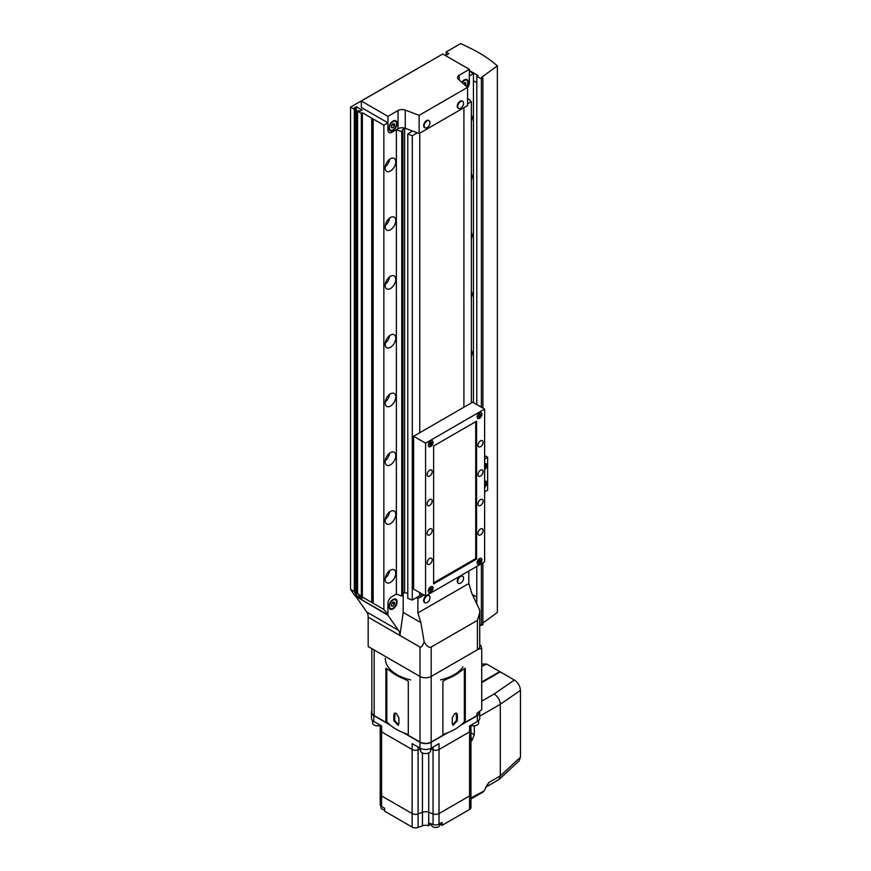 <?xml version="1.0" encoding="UTF-8"?>
<svg xmlns="http://www.w3.org/2000/svg" width="871" height="871" viewBox="0 0 871 871"><rect width="100%" height="100%" fill="white"/><g stroke="black" fill="none" stroke-linecap="round" stroke-linejoin="round"><path stroke-width="1.31" d="M388.934 606.564A5.759 3.321 120 0 0 390.132 609.199A5.759 3.321 120 0 0 394.563 607.653A5.759 3.321 120 0 0 397.078 601.861A5.759 3.321 120 0 0 395.891 599.226A5.759 3.321 120 0 0 391.449 600.761A5.759 3.321 120 0 0 388.934 606.564M356.152 596.515L387.922 615.242L398.57 630.386A14.393 8.307 -60 0 1 399.931 635.482L403.186 612.444L403.186 593.684M442.25 54.285L350.556 107.144L354.323 109.321L355.542 108.614L354.323 107.906L356.359 106.73L362.064 110.018L360.028 111.194L358.798 110.497L357.578 111.194L361.345 113.372L362.369 112.784L383.85 125.184L383.85 609.45L387.922 614.316L387.922 603.625A5.759 3.321 -60 0 1 391.994 596.57A5.759 3.321 120 0 0 387.922 603.625L387.922 615.242M401.76 131.75L396.37 129.714L396.37 594.044L391.994 596.57L396.37 594.044L401.76 596.08L402.946 595.035L402.946 130.704L401.76 131.75L401.76 596.08M479.725 644.867L480.923 645.563L479.725 644.867L480.923 645.563L481.728 649.026L481.728 709.691L476.992 713.24L476.992 715.592L465.288 722.353L465.288 668.275L442.893 681.209L442.893 735.276L431.178 742.038A7.915 4.573 180 0 1 419.985 742.038L419.985 676.451L368.172 646.532L368.172 617.147L419.985 647.055L419.985 676.451A7.915 4.573 0 0 0 431.178 676.451L477.406 649.766A7.915 4.573 0 0 0 479.725 646.532L479.725 612.77L477.406 620.37L431.178 647.055C429.196 647.991 426.855 646.271 424.155 641.883C422.544 645.944 421.15 647.665 419.985 647.055M468.794 571.028L468.794 583.548L471.799 593.282L479.594 609.874L479.725 612.77M368.172 617.147A14.393 8.307 120 0 0 366.8 612.052L356.152 596.907M416.371 597.713L417.895 598.595L424.003 595.067M424.155 641.883L420.9 622.667L417.895 612.944L417.895 598.595M403.186 612.444L420.9 622.667M468.794 583.548L417.895 612.944M389.446 606.27A5.041 2.907 -60 0 1 391.645 601.197A5.041 2.907 -60 0 1 395.521 599.847A5.041 2.907 -60 0 1 396.566 602.155A5.041 2.907 -60 0 1 394.367 607.229A5.041 2.907 -60 0 1 390.491 608.579A5.041 2.907 -60 0 1 389.446 606.27M393.006 606.249L394.53 604.343L394.53 602.307L393.006 602.177L391.482 604.071L391.482 606.107L393.006 606.249L391.482 605.367M392.298 603.059L394.53 604.343M417.285 132.849L412.299 135.734L412.299 600.065L419.735 595.775L419.735 592.607L419.735 595.775L422.479 594.185M463.916 407.225L463.916 107.699L463.916 407.225M419.735 133.209L419.735 432.735L419.735 133.209M388.934 128.124A5.759 3.321 120 0 0 390.132 130.759A5.759 3.321 120 0 0 394.563 129.213A5.759 3.321 120 0 0 397.078 123.421A5.759 3.321 120 0 0 395.891 120.786A5.759 3.321 120 0 0 391.449 122.332A5.759 3.321 120 0 0 388.934 128.124M466.867 86.762A5.759 3.321 120 0 0 468.337 82.277A5.759 3.321 120 0 0 467.15 79.642A5.759 3.321 120 0 0 461.804 82.299M405.276 128.309A5.759 3.321 -0 0 0 398.047 128.745L391.994 132.24A5.759 3.321 -60 0 1 389.108 132.523A5.759 3.321 -60 0 1 387.922 129.888L387.922 116.366L398.047 110.519A5.759 3.321 180 0 1 405.276 110.094L405.276 128.309L419.136 133.557L467.564 105.598L467.564 87.372L419.136 115.331L405.276 110.094M387.922 116.366L361.313 101.014L361.313 107.481L387.922 122.833L387.922 129.888A5.759 3.321 -60 0 0 389.108 132.523A5.759 3.321 -60 0 0 391.994 132.24L396.37 129.714M361.313 101.014L442.762 53.991L469.36 69.353L459.224 75.2A5.759 3.321 180 0 0 457.547 77.552A5.759 3.321 180 0 0 458.484 79.37L467.564 87.372M469.36 69.353L469.36 82.865A5.759 3.321 -60 0 1 467.564 87.808A5.759 3.321 -60 0 0 469.36 82.865L469.36 75.81L473.432 73.469L473.432 402.609M419.136 115.331L419.136 133.557M462.131 82.582A5.041 2.907 -60 0 1 466.791 80.263A5.041 2.907 -60 0 1 467.836 82.571A5.041 2.907 -60 0 1 466.551 86.479M465.299 85.38L465.8 82.734L464.265 82.593L463.383 83.692M463.557 83.474L465.8 84.77M389.446 127.83A5.041 2.907 -60 0 1 391.645 122.757A5.041 2.907 -60 0 1 395.521 121.407A5.041 2.907 -60 0 1 396.566 123.715A5.041 2.907 -60 0 1 394.367 128.788A5.041 2.907 -60 0 1 390.491 130.138A5.041 2.907 -60 0 1 389.446 127.83M393.006 123.736L391.482 125.642L391.482 127.678L393.006 127.808L394.53 125.914L394.53 123.878L393.006 123.736M392.298 124.618L394.53 125.914M391.482 126.926L393.006 127.808M460.65 576.439A4.105 2.373 120 0 0 457.754 581.469A4.105 2.373 120 0 0 458.603 583.341A4.105 2.373 120 0 0 460.65 583.145A4.105 2.373 120 0 0 460.77 583.069A5.912 5.912 0 0 0 463.557 578.246A4.105 2.373 120 0 0 462.708 576.232A4.105 2.373 120 0 0 460.65 576.439M462.436 576.112A4.105 2.373 120 0 0 462.196 575.938A4.105 2.373 120 0 0 460.149 576.145A4.105 2.373 120 0 0 457.46 579.759A4.105 2.373 120 0 0 458.092 583.047A4.105 2.373 120 0 0 458.364 583.167M460.65 101.526A4.105 2.373 120 0 0 457.754 106.556A4.105 2.373 120 0 0 458.603 108.429A4.105 2.373 120 0 0 460.65 108.233A4.105 2.373 120 0 0 460.77 108.167A5.912 5.912 0 0 0 463.557 103.333A4.105 2.373 120 0 0 462.708 101.33A4.105 2.373 120 0 0 460.65 101.526M462.436 101.21A4.105 2.373 120 0 0 462.196 101.036A4.105 2.373 120 0 0 460.149 101.232A4.105 2.373 120 0 0 457.46 104.847A4.105 2.373 120 0 0 458.092 108.135A4.105 2.373 120 0 0 458.364 108.254M427.062 120.927A4.105 2.373 120 0 0 424.155 125.947A4.105 2.373 120 0 0 425.004 127.83A4.105 2.373 120 0 0 427.062 127.623A4.105 2.373 120 0 0 427.171 127.558A5.912 5.912 0 0 0 429.958 122.724A4.105 2.373 120 0 0 429.109 120.721A4.105 2.373 120 0 0 427.062 120.927M428.837 120.601A4.105 2.373 120 0 0 428.597 120.427A4.105 2.373 120 0 0 426.55 120.634A4.105 2.373 120 0 0 423.872 124.248A4.105 2.373 120 0 0 424.504 127.536A4.105 2.373 120 0 0 424.765 127.656M427.062 595.84A4.105 2.373 120 0 0 424.155 600.859A4.105 2.373 120 0 0 425.004 602.743A4.105 2.373 120 0 0 427.062 602.536A4.105 2.373 120 0 0 427.171 602.471A5.912 5.912 0 0 0 429.958 597.637A4.105 2.373 120 0 0 429.109 595.633A4.105 2.373 120 0 0 427.062 595.84M428.837 595.514A4.105 2.373 120 0 0 428.597 595.339A4.105 2.373 120 0 0 426.55 595.546A4.105 2.373 120 0 0 423.872 599.161A4.105 2.373 120 0 0 424.504 602.449A4.105 2.373 120 0 0 424.765 602.569M390.458 582.405A7.491 4.322 120 0 0 395.358 575.807A7.491 4.322 120 0 0 394.204 569.808A7.491 4.322 120 0 0 390.458 570.178A7.491 4.322 120 0 0 385.57 576.776A7.491 4.322 120 0 0 386.724 582.775A7.491 4.322 120 0 0 390.458 582.405M385.243 578.279A7.491 4.322 120 0 0 389.577 570.777M390.458 523.634A7.491 4.322 120 0 0 395.358 517.036A7.491 4.322 120 0 0 394.204 511.037A7.491 4.322 120 0 0 390.458 511.408A7.491 4.322 120 0 0 385.57 518.005A7.491 4.322 120 0 0 386.724 524.004A7.491 4.322 120 0 0 390.458 523.634M385.243 519.497A7.491 4.322 120 0 0 389.577 512.006M390.458 464.853A7.491 4.322 120 0 0 395.358 458.255A7.491 4.322 120 0 0 394.204 452.256A7.491 4.322 120 0 0 390.458 452.626A7.491 4.322 120 0 0 385.57 459.224A7.491 4.322 120 0 0 386.724 465.223A7.491 4.322 120 0 0 390.458 464.853M385.243 460.726A7.491 4.322 120 0 0 389.577 453.225M471.342 356.435A7.491 4.322 120 0 0 471.342 350.109M390.458 406.082A7.491 4.322 120 0 0 395.358 399.484A7.491 4.322 120 0 0 394.204 393.485A7.491 4.322 120 0 0 390.458 393.855A7.491 4.322 120 0 0 385.57 400.453A7.491 4.322 120 0 0 386.724 406.452A7.491 4.322 120 0 0 390.458 406.082M385.243 401.945A7.491 4.322 120 0 0 389.577 394.454M471.342 297.653A7.491 4.322 120 0 0 471.342 291.328M390.458 347.3A7.491 4.322 120 0 0 395.358 340.703A7.491 4.322 120 0 0 394.204 334.704A7.491 4.322 120 0 0 390.458 335.074A7.491 4.322 120 0 0 385.57 341.672A7.491 4.322 120 0 0 386.724 347.671A7.491 4.322 120 0 0 390.458 347.3M385.243 343.174A7.491 4.322 120 0 0 389.577 335.673M471.342 238.883A7.491 4.322 120 0 0 471.342 232.557M390.458 288.53A7.491 4.322 120 0 0 395.358 281.932A7.491 4.322 120 0 0 394.204 275.933A7.491 4.322 120 0 0 390.458 276.303A7.491 4.322 120 0 0 385.57 282.901A7.491 4.322 120 0 0 386.724 288.9A7.491 4.322 120 0 0 390.458 288.53M385.243 284.392A7.491 4.322 120 0 0 389.577 276.902M471.342 180.101A7.491 4.322 120 0 0 471.342 173.775M390.458 229.748A7.491 4.322 120 0 0 395.358 223.15A7.491 4.322 120 0 0 394.204 217.151A7.491 4.322 120 0 0 390.458 217.521A7.491 4.322 120 0 0 385.57 224.119A7.491 4.322 120 0 0 386.724 230.118A7.491 4.322 120 0 0 390.458 229.748M385.243 225.622A7.491 4.322 120 0 0 389.577 218.12M471.342 121.33A7.491 4.322 120 0 0 471.342 115.005M390.458 170.977A7.491 4.322 120 0 0 395.358 164.379A7.491 4.322 120 0 0 394.204 158.38A7.491 4.322 120 0 0 390.458 158.751A7.491 4.322 120 0 0 385.57 165.348A7.491 4.322 120 0 0 386.724 171.347A7.491 4.322 120 0 0 390.458 170.977M385.243 166.84A7.491 4.322 120 0 0 389.577 159.349M383.85 125.184L387.922 122.833M387.453 614.588L354.965 595.829L350.556 589.362L354.323 591.54L356.359 595.47L362.064 598.758L357.578 593.423L362.369 597.049L383.85 609.45M350.556 107.144L350.556 589.362M354.323 109.321L354.323 591.54M355.542 108.614L355.542 593.282M356.359 106.73L356.359 595.47M357.578 111.194L357.578 593.423M361.345 113.372L361.345 595.601M362.369 112.784L362.369 597.049M371.732 118.663L371.732 602.111M372.744 119.251L372.744 602.699M373.158 119.011L373.158 603.276M412.299 135.734L407.78 134.025L412.473 131.031L404.645 128.07L402.043 130.367L402.946 130.704M404.645 128.102L404.645 592.4L407.78 593.587M402.946 593.902L404.645 592.4M407.78 134.025L407.78 598.355L412.299 600.065M467.564 99.348L468.391 99.044L471.342 101.646L471.342 402.935M471.342 101.646L467.564 103.834M473.432 73.469L469.36 71.117M473.432 80.753L476.785 82.691M469.36 70.529L478.016 75.516L476.785 76.223L481.369 78.869L482.904 77.987L481.674 77.279L497.363 65.837L492.278 61.645A143.965 83.126 0 0 0 468.337 47.252L460.705 43.55L446.05 52.01L448.848 53.632L445.691 55.45L446.453 56.125M449.915 58.128L454.194 60.589M446.05 55.243L446.05 52.01M482.904 623.015L497.363 612.455L497.363 65.837M481.369 563.777L481.369 625.487L482.904 624.605L482.904 562.895M482.904 408.074L482.904 77.987M481.369 407.193L481.369 78.869M481.369 625.487L479.725 624.54M476.785 603.908L476.785 566.422M476.785 404.547L476.785 76.223M476.785 597.103L472.409 594.566M384.655 809.834A4.028 2.33 180 0 1 382.119 809.159A4.028 2.33 180 0 1 380.932 807.515L380.932 806.034M439.692 823.759L439.692 825.153A4.028 2.33 180 0 1 437.209 827.298A4.028 2.33 180 0 1 432.811 826.797A4.028 2.33 180 0 1 431.635 825.153L431.635 823.966L428.521 825.741L428.521 822.812A5.759 3.321 0 0 1 428.717 822.877L428.717 812.295L433.072 813.928A4.747 2.744 0 0 0 439.017 813.568L469.567 795.942A4.747 2.744 0 0 0 470.95 794.004A4.747 2.744 0 0 0 470.188 792.501M380.986 792.501A4.747 2.744 0 0 0 380.213 794.004A4.747 2.744 0 0 0 381.607 795.942L412.146 813.568A4.747 2.744 0 0 0 418.091 813.928L422.446 812.295A5.759 3.321 180 0 1 428.717 812.295L433.072 813.928A4.747 2.744 0 0 0 439.017 813.568L469.567 795.942A4.747 2.744 0 0 0 470.95 794.004L470.95 729.931A4.747 2.744 180 0 1 469.567 731.869L439.017 749.506A4.747 2.744 180 0 1 433.072 749.866L430.622 748.951L433.072 749.866L433.072 747.068M428.521 825.741A5.759 3.321 180 0 0 422.446 825.817L418.091 827.45A4.747 2.744 0 0 1 412.146 827.091L384.655 811.217L384.655 808.277L381.607 806.513A4.747 2.744 180 0 1 380.213 804.575L380.213 794.004A4.747 2.744 0 0 0 381.607 795.942L412.146 813.568A4.747 2.744 0 0 0 418.091 813.928L422.446 812.295A5.759 3.321 180 0 1 428.717 812.295L428.717 752.925M439.692 823.955L442.076 825.327L442.076 822.387L439.017 824.151A4.747 2.744 180 0 1 433.072 824.51L428.717 822.877M442.076 825.327L469.567 809.453A4.747 2.744 0 0 0 470.95 807.515L470.95 794.004M418.091 827.45L418.091 749.866L420.541 748.951L418.091 749.866A4.747 2.744 180 0 1 412.146 749.506L381.607 731.869A4.747 2.744 180 0 1 380.213 729.931A4.747 2.744 180 0 1 380.986 728.439M470.188 728.439A4.747 2.744 180 0 1 470.95 729.931A4.747 2.744 180 0 1 469.567 731.869L469.567 726L477.406 721.471A7.915 4.573 0 0 0 479.725 718.237L479.725 712.358A7.915 4.573 0 0 0 479.638 711.716M403.534 732.783L419.985 742.277A7.915 4.573 0 0 0 431.178 742.277L447.629 732.783M460.955 725.086L477.406 715.592A7.915 4.573 0 0 0 479.725 712.358M418.091 747.068L418.091 749.866A4.747 2.744 180 0 1 412.146 749.506L412.146 743.627L419.985 748.156A7.915 4.573 0 0 0 431.178 748.156L439.017 743.627L439.017 749.506A4.747 2.744 180 0 1 433.072 749.866L433.072 824.51M371.852 710.91A7.915 4.573 0 0 0 371.449 712.358A7.915 4.573 0 0 0 373.768 715.592L390.208 725.086M371.449 712.358L371.449 718.237A7.915 4.573 0 0 0 373.768 721.471L381.607 726L381.607 731.869A4.747 2.744 180 0 1 380.213 729.931L380.213 725.195M469.567 809.453L469.567 731.869L439.017 749.506L439.017 824.151M412.146 827.091L412.146 749.506L381.607 731.869L381.607 806.513M469.894 798.5L484.004 790.999L488.816 782.539L485.604 787.319M484.004 790.999L483.024 791.608M481.728 682.015L499.758 671.606L486.628 664.029L481.728 666.413M481.728 664.083L486.628 664.029M499.758 672.194L499.758 671.606M481.728 705.706L481.728 708.123M485.68 787.275L499.094 779.447L500.302 775.909L500.302 704.291C499.932 699.957 497.874 696.528 494.14 693.991L514.336 680.022L500.27 671.9L481.728 682.603M514.336 680.022C518.038 682.57 520.074 686.021 520.444 690.365L500.302 704.291L479.725 716.18M488.816 782.539L500.302 775.909L520.444 757.16L520.444 690.365M520.444 757.16L519.138 760.808L499.094 779.447M470.95 732.947L474.303 734.721L471.886 740.644L470.95 741.177M474.303 734.721L474.303 725.815M471.886 740.644L470.95 736.953M471.995 797.934A1.437 0.827 60 0 1 471.701 798.587L470.95 798.968M430.622 748.45L430.622 750.65A5.041 2.907 180 0 1 427.509 753.328A5.041 2.907 180 0 1 422.021 752.707A5.041 2.907 180 0 1 420.541 750.65L420.541 748.45M380.213 725.423A5.041 2.907 180 0 1 374.029 724.999A5.041 2.907 180 0 1 372.559 722.941L372.559 720.567M478.615 720.567L478.615 722.941A5.041 2.907 180 0 1 476.045 725.478A5.041 2.907 180 0 1 470.95 725.423M419.985 742.038L408.281 735.276L408.281 681.209L385.886 668.275L385.886 722.353L386.822 721.809L386.822 668.819M385.886 722.353L374.171 715.592A7.915 4.573 180 0 1 371.852 712.358L371.852 648.655M481.728 709.691A56.147 32.412 0 0 0 481.728 709.19L481.728 648.503L478.223 649.211M476.992 715.592A7.915 4.573 0 0 0 479.311 712.358L479.311 711.901M464.352 668.819L464.352 721.809L465.288 722.353M396.261 713.414L398.896 717.769L398.896 723.649L398.112 725.325L393.812 720.709L393.812 714.841L394.509 713.218L396.261 713.414M389.391 670.311A51.825 29.919 0 0 0 404.765 679.173M408.281 734.449A51.825 29.919 180 0 1 386.822 721.809M410.568 679.881A40.316 23.277 180 0 1 388.172 666.957M394.977 713.066L394.65 720.23L398.472 725.01M397.078 674.742A40.316 23.277 180 0 1 385.276 658.28M454.902 713.414L452.267 717.769L452.267 723.649L453.062 725.325L457.362 720.709L457.362 714.841L456.654 713.218L454.902 713.414M446.409 679.173A51.825 29.919 0 0 0 461.772 670.311M464.352 721.809A51.825 29.919 180 0 1 442.893 734.449M456.186 713.066L456.524 720.23L452.691 725.01M462.991 666.957A40.316 23.277 180 0 1 440.595 679.881M430.677 446.518A3.386 1.949 120 0 0 432.887 443.535A3.386 1.949 120 0 0 432.364 440.824A3.386 1.949 120 0 0 430.677 440.987A3.386 1.949 120 0 0 428.467 443.97A3.386 1.949 120 0 0 428.978 446.681A3.386 1.949 120 0 0 430.677 446.518M430.677 592.28A3.386 1.949 120 0 0 432.887 589.297A3.386 1.949 120 0 0 432.364 586.586A3.386 1.949 120 0 0 430.677 586.749A3.386 1.949 120 0 0 428.467 589.732A3.386 1.949 120 0 0 428.978 592.443A3.386 1.949 120 0 0 430.677 592.28M479.54 418.298A3.386 1.949 120 0 0 481.75 415.325A3.386 1.949 120 0 0 481.228 412.614A3.386 1.949 120 0 0 479.54 412.778A3.386 1.949 120 0 0 477.33 415.761A3.386 1.949 120 0 0 477.852 418.472A3.386 1.949 120 0 0 479.54 418.298M479.54 564.07A3.386 1.949 120 0 0 481.75 561.087A3.386 1.949 120 0 0 481.228 558.376A3.386 1.949 120 0 0 479.54 558.54A3.386 1.949 120 0 0 477.33 561.523A3.386 1.949 120 0 0 477.852 564.234A3.386 1.949 120 0 0 479.54 564.07M480.552 534.859A3.604 2.08 120 0 0 482.904 531.68A3.604 2.08 120 0 0 482.36 528.795A3.604 2.08 120 0 0 480.552 528.98A3.604 2.08 120 0 0 478.201 532.148A3.604 2.08 120 0 0 478.756 535.034A3.604 2.08 120 0 0 480.552 534.859M480.552 505.463A3.604 2.08 120 0 0 482.904 502.295A3.604 2.08 120 0 0 482.36 499.41A3.604 2.08 120 0 0 480.552 499.595A3.604 2.08 120 0 0 478.201 502.763A3.604 2.08 120 0 0 478.756 505.648A3.604 2.08 120 0 0 480.552 505.463M480.552 476.078A3.604 2.08 120 0 0 482.904 472.909A3.604 2.08 120 0 0 482.36 470.024A3.604 2.08 120 0 0 480.552 470.198A3.604 2.08 120 0 0 478.201 473.378A3.604 2.08 120 0 0 478.756 476.263A3.604 2.08 120 0 0 480.552 476.078M480.552 446.692A3.604 2.08 120 0 0 482.904 443.524A3.604 2.08 120 0 0 482.36 440.639A3.604 2.08 120 0 0 480.552 440.813A3.604 2.08 120 0 0 478.201 443.981A3.604 2.08 120 0 0 478.756 446.867A3.604 2.08 120 0 0 480.552 446.692M429.653 476.078A3.604 2.08 120 0 0 432.005 472.909A3.604 2.08 120 0 0 431.461 470.024A3.604 2.08 120 0 0 429.653 470.198A3.604 2.08 120 0 0 427.302 473.378A3.604 2.08 120 0 0 427.857 476.252A3.604 2.08 120 0 0 429.653 476.078M429.653 505.463A3.604 2.08 120 0 0 432.005 502.295A3.604 2.08 120 0 0 431.461 499.41A3.604 2.08 120 0 0 429.653 499.595A3.604 2.08 120 0 0 427.302 502.763A3.604 2.08 120 0 0 427.857 505.648A3.604 2.08 120 0 0 429.653 505.463M429.653 534.859A3.604 2.08 120 0 0 432.005 531.68A3.604 2.08 120 0 0 431.461 528.795A3.604 2.08 120 0 0 429.653 528.98A3.604 2.08 120 0 0 427.302 532.148A3.604 2.08 120 0 0 427.857 535.034A3.604 2.08 120 0 0 429.653 534.859M429.653 564.245A3.604 2.08 120 0 0 432.005 561.076A3.604 2.08 120 0 0 431.461 558.191A3.604 2.08 120 0 0 429.653 558.365A3.604 2.08 120 0 0 427.302 561.534A3.604 2.08 120 0 0 427.857 564.419A3.604 2.08 120 0 0 429.653 564.245M484.624 561.893L484.624 409.076L425.581 443.165L425.581 595.982L484.624 561.893M425.581 443.165L413.627 436.262L472.67 402.173L484.624 409.076M413.627 436.262L413.627 589.079L425.581 595.982M476.589 559.073L476.589 421.183L433.627 445.985L433.627 583.875L476.589 559.073L475.718 558.572L475.718 421.684M433.627 582.873L475.718 558.572M477.145 562.622A3.244 1.873 120 0 0 477.82 564.049A3.244 1.873 120 0 0 479.442 563.885A3.244 1.873 120 0 0 481.554 561.033A3.244 1.873 120 0 0 481.053 558.442A3.244 1.873 120 0 0 479.486 558.572M478.854 562.764L480.618 560.565L480.03 559.726L478.266 561.926L478.854 562.764M478.538 561.218L480.03 562.078M479.594 559.977L480.618 560.565M428.282 590.843A3.244 1.873 120 0 0 428.957 592.258A3.244 1.873 120 0 0 430.568 592.106A3.244 1.873 120 0 0 432.691 589.253A3.244 1.873 120 0 0 432.19 586.651A3.244 1.873 120 0 0 430.622 586.782M429.98 590.974L431.156 590.298L431.744 588.774L431.156 587.947L429.392 590.135L429.98 590.974M429.664 589.438L431.156 590.298M430.731 588.186L431.744 588.774M477.145 416.861A3.244 1.873 120 0 0 477.82 418.287A3.244 1.873 120 0 0 479.442 418.124A3.244 1.873 120 0 0 481.554 415.271A3.244 1.873 120 0 0 481.053 412.68A3.244 1.873 120 0 0 479.486 412.81M478.854 416.991L480.618 414.803L480.03 413.965L478.266 416.164L478.854 416.991M478.538 415.456L480.03 416.316M479.594 414.215L480.618 414.803M428.282 445.07A3.244 1.873 120 0 0 428.957 446.496A3.244 1.873 120 0 0 430.568 446.333A3.244 1.873 120 0 0 432.691 443.481A3.244 1.873 120 0 0 432.19 440.889A3.244 1.873 120 0 0 430.622 441.02M429.98 445.212L431.744 443.012L431.156 442.174L429.392 444.373L429.98 445.212M429.664 443.666L431.156 444.526M430.731 442.424L431.744 443.012M484.624 458.973L487.629 457.242L484.624 455.511M487.629 457.242L487.629 490.155L484.624 491.886M484.624 469.763A3.963 2.286 120 0 0 486.66 466.312A3.963 2.286 120 0 0 485.953 463.568A3.963 2.286 120 0 0 484.624 463.481M484.624 487.39A3.963 2.286 120 0 0 486.66 483.949A3.963 2.286 120 0 0 485.953 481.206A3.963 2.286 120 0 0 484.624 481.108M484.624 486.584A3.244 1.873 120 0 0 485.18 482.066A3.244 1.873 120 0 0 484.624 481.913M484.624 468.957A3.244 1.873 120 0 0 485.18 464.428A3.244 1.873 120 0 0 484.624 464.276M431.178 647.055L431.178 742.038M477.406 620.37L477.406 649.766M366.8 612.052L398.57 630.386M398.047 128.745L398.047 110.519M459.224 75.2L459.224 80.023M380.986 797.379L380.986 795.495M422.446 825.817L422.446 752.925M477.406 721.471L477.406 715.592M431.178 748.156L431.178 742.277M419.985 748.156L419.985 742.277M373.768 721.471L373.768 715.592M481.728 701.166L494.14 693.991M374.171 715.592L374.171 649.995M393.812 714.841L394.65 714.351M393.812 720.709L394.65 720.23M456.524 720.23L457.362 720.709M456.524 714.351L457.362 714.841M395.521 599.847L394.128 599.041M390.491 608.579L389.097 607.773M466.791 80.263L465.397 79.457M395.521 121.407L394.128 120.601M390.491 130.138L389.097 129.333M470.95 729.931L470.95 725.195M380.213 794.004L380.213 729.931M483.525 791.761L471.701 798.587M485.18 482.066L484.624 481.739M485.18 464.428L484.624 464.112"/></g></svg>
